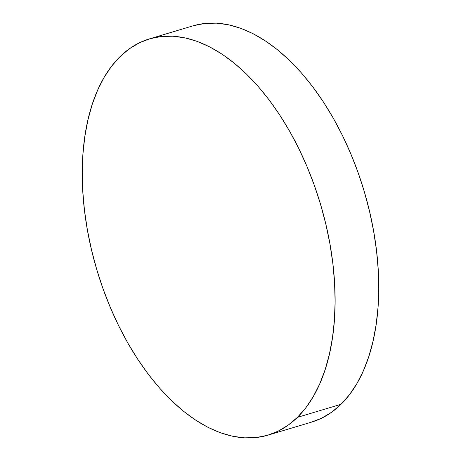 <?xml version="1.0" encoding="UTF-8"?>
<svg xmlns="http://www.w3.org/2000/svg" width="461" height="461" viewBox="0 0 461 461"><rect width="100%" height="100%" fill="white"/><g stroke="black" fill="none" stroke-linecap="round" stroke-linejoin="round"><path stroke-width="0.69" d="M297.408 417.361A206.816 116.547 73.3 0 1 267.979 435.161A206.816 116.547 73.3 0 1 106.756 298.705A206.816 116.547 73.3 0 1 119.946 56.709A206.816 116.547 73.3 0 1 149.37 38.903A206.816 116.547 73.3 0 1 310.599 175.359A206.816 116.547 73.3 0 1 297.408 417.361L341.054 404.291L297.408 417.361L305.81 407.801L313.273 396.604L319.727 383.863L325.114 369.716L329.385 354.284L332.485 337.729L334.398 320.199L335.101 301.869L334.582 282.916L332.854 263.519L329.926 243.869L325.835 224.155L320.614 204.563L314.316 185.282L306.997 166.502L298.734 148.402L289.6 131.155L279.689 114.922L269.097 99.87L257.924 86.138L246.272 73.864L234.257 63.157L222 54.121L209.611 46.849L197.216 41.409L184.93 37.854L172.875 36.217L161.16 36.517L149.906 38.741L139.222 42.879L129.201 48.889L119.946 56.709L111.545 66.263L104.082 77.46L97.623 90.2L92.235 104.353L87.97 119.779L84.864 136.335L82.957 153.865L82.254 172.195L82.773 191.148L84.501 210.544L87.429 230.195L91.52 249.908L96.741 269.501L103.039 288.782L110.358 307.562L118.621 325.662L127.749 342.909L137.66 359.142L148.258 374.194L159.431 387.926L171.083 400.206L183.092 410.912L195.355 419.942L207.738 427.214L220.133 432.654L232.419 436.21L244.48 437.846L256.189 437.547L267.443 435.322L278.133 431.185L288.154 425.175L297.408 417.361M267.979 435.161L311.63 422.097A206.816 116.547 -106.7 0 0 341.054 404.291A206.816 116.547 -106.7 0 0 354.244 162.295A206.816 116.547 -106.7 0 0 193.021 25.839L149.37 38.903M311.094 422.259L321.778 418.121L331.799 412.111L341.054 404.291L349.455 394.737L356.918 383.54L363.377 370.8L368.765 356.647L373.03 341.221L376.136 324.665L378.043 307.135L378.746 288.805L378.227 269.852L376.499 250.456L373.571 230.805L369.48 211.092L364.259 191.499L357.961 172.218L350.642 153.438L342.379 135.338L333.251 118.091L323.34 101.858L312.742 86.806L301.569 73.074L289.917 60.794L277.908 50.088L265.645 41.058L253.262 33.786L240.867 28.346L228.581 24.79L216.52 23.154L204.811 23.453L193.557 25.678"/></g></svg>
